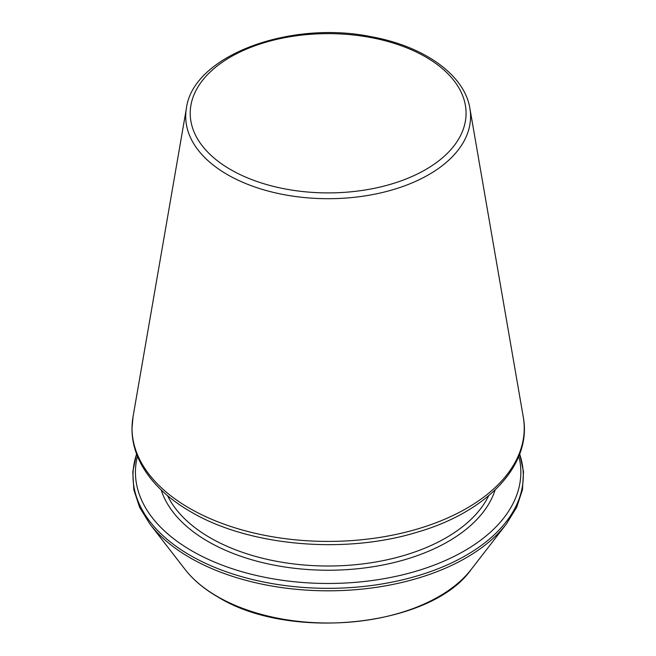 <?xml version="1.0" encoding="UTF-8"?>
<svg xmlns="http://www.w3.org/2000/svg" width="656" height="656" viewBox="0 0 656 656"><rect width="100%" height="100%" fill="white"/><g stroke="black" fill="none" stroke-linecap="round" stroke-linejoin="round"><path stroke-width="0.98" d="M137.44 456.215A192.7 111.258 0 0 0 191.88 550.884A192.7 111.258 0 0 0 414.526 571.663A192.7 111.258 0 0 0 518.839 456.215M227.419 174.619A142.434 82.238 0 0 0 389.131 190.781A142.434 82.238 0 0 0 469.876 108.297C464.604 74.899 424.038 46.199 371.329 36.728C289.509 19.91 192.921 55.883 186.411 108.297A142.434 82.238 0 0 0 227.419 174.619M230.609 169.584A137.932 79.638 0 0 0 461.373 133.881A137.932 79.638 0 0 0 292.437 36.351A137.932 79.638 0 0 0 230.609 169.584M161.163 489.942A169.781 98.023 0 0 0 208.083 541.52A169.781 98.023 0 0 0 378.594 565.808A169.781 98.023 0 0 0 495.116 489.942M189.477 508.261A196.095 113.217 0 0 0 412.099 530.515A196.095 113.217 0 0 0 523.267 416.954C532.319 464.825 487.187 512.065 417.06 532.229C344.326 554.64 248.55 546.087 190.691 511.746C167.87 498.527 151.421 482.775 141.352 464.481C135.103 452.902 131.979 440.963 131.987 428.655L133.012 416.954A196.095 113.217 0 0 0 189.477 508.261M167.559 495.682A166.747 96.268 0 0 0 210.232 537.813A166.747 96.268 0 0 0 488.72 495.682M136.612 454.075A195.144 112.668 0 0 0 190.15 555.337A195.144 112.668 0 0 0 419.832 575.123A195.144 112.668 0 0 0 519.667 454.075M136.563 453.936L132.783 471.754L133.816 489.729L139.613 507.342L149.994 524.144A195.144 112.668 0 0 0 190.15 557.813A195.144 112.668 0 0 0 506.284 524.144L516.666 507.342L522.463 489.729L523.496 471.754L519.716 453.936M149.994 524.144L185.115 569.482A156.677 90.454 0 0 0 217.357 596.509A156.677 90.454 0 0 0 471.164 569.482L506.284 524.144M186.411 108.297L133.012 416.954M469.876 108.297L523.267 416.954M471.164 569.482C431.205 626.71 289.665 641.634 217.784 596.911C204.073 588.981 193.184 579.838 185.115 569.482"/></g></svg>
